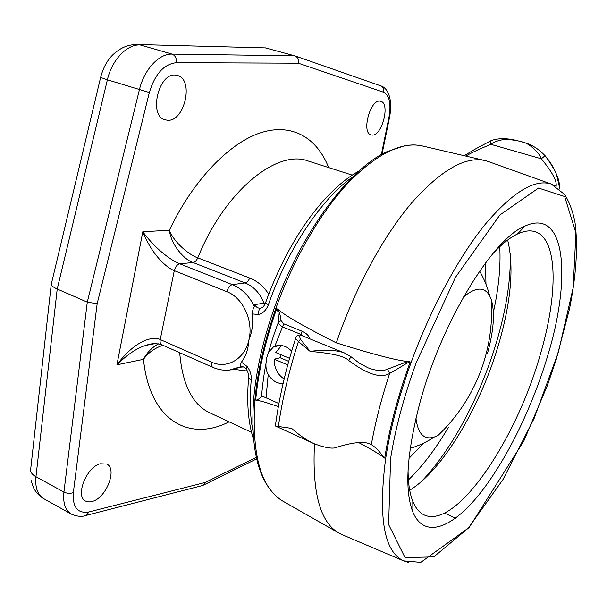 <?xml version="1.0" encoding="UTF-8"?>
<svg xmlns="http://www.w3.org/2000/svg" width="607" height="607" viewBox="0 0 607 607"><rect width="100%" height="100%" fill="white"/><g stroke="black" fill="none" stroke-linecap="round" stroke-linejoin="round"><path stroke-width="0.91" d="M100.14 463.778C86.338 467.155 74.934 496.541 85.64 501.124L88.948 501.974L92.818 501.306C106.703 497.186 117.409 468.581 106.741 464.044L100.14 463.778M176.007 75.177C158.784 71.709 148.138 115.831 165.074 119.791L167.213 120.201C184.399 122.553 194.422 79.555 177.449 75.48L176.007 75.177M380.149 101.187C370.217 98.994 361.173 133.009 371.105 134.891L371.939 135.042C381.879 136.605 390.62 103.327 380.703 101.301L380.149 101.187M201.774 485.721L203.671 485.016L205.181 482.466L256.275 457.367M73.341 492.626C70.2 493.703 67.066 493.521 63.925 492.08L35.957 476.73L57.217 289.008L87.287 302.149L63.925 492.08C62.817 503.074 65.313 510.434 71.414 514.152L43.871 498.757C37.611 494.948 34.971 487.611 35.957 476.73C32.528 474.795 30.729 472.641 30.562 470.273L51.254 284.326L100.618 77.453C103.797 65.237 109.533 56.337 117.819 50.73C123.198 46.822 129.283 44.743 136.082 44.486L265.449 47.892L295.154 55.943C297.787 57.263 298.841 59.683 298.325 63.196L176.447 62.673C164.004 64.016 154.975 73.963 149.345 92.522L97.158 303.712L73.341 492.626C72.453 507.361 77.65 513.795 88.941 511.944L205.181 482.466M294.752 55.814L172.054 54.091C159.087 53.499 144.132 69.509 139.398 89.76L87.287 302.149L97.158 303.712M265.449 47.892L138.138 44.539M100.618 77.453L107.386 79.805L57.217 289.008C53.537 287.369 51.549 285.806 51.254 284.326M247.072 366.438L245.987 369.003C247.421 370.475 248.331 372.948 248.733 376.408C248.21 377.736 249.045 378.927 251.245 379.974C251.548 374.951 250.152 370.445 247.072 366.438L241.411 362.151C240.425 364.496 240.266 365.938 240.918 366.476L242.003 366.484M258.81 314.517C258.407 310.792 259.143 308.629 261.002 308.022C258.157 308.508 256.116 307.377 254.887 304.623L254.401 306.444C253.225 308.159 252.504 310.647 252.231 313.918L258.81 314.517C263.127 313.28 266.321 310.01 268.393 304.706L265.426 303.121C277.998 268.157 294.084 237.906 313.675 212.382C328.857 193.201 343.767 179.528 358.388 171.364M252.231 313.918C253.385 322.894 252.292 331.498 248.961 339.738C248.324 349.055 245.812 356.529 241.411 362.151M211.57 362.129C226.935 369.375 244.97 358.987 248.961 339.738C253.627 320.784 242.876 297.597 226.874 291.694L174.292 270.639C167.752 268.393 152.645 256.306 142.812 231.76L116.923 364.799C136.135 338.896 154.079 336.111 160.248 339.548L211.57 362.129C211.061 364.86 211.494 366.605 212.86 367.364C222.116 371.332 231.221 371.165 240.182 366.871L240.918 366.476M226.874 291.694C227.982 287.703 229.81 285.351 232.352 284.63L179.816 263.84C173.359 261.534 156.993 251.063 142.812 231.76L169.406 230.205C193.292 179.786 229.742 142.569 261.071 132.614C292.498 122.751 317.127 138.176 328.66 167.578M254.887 304.623L264.007 303.121C259.826 293.014 253.521 286.276 245.076 282.93L193.041 262.512C183.177 259.386 170.597 243.066 169.406 230.205C173.048 240.918 187.98 254.53 197.783 257.846C196.539 260.608 194.961 262.163 193.041 262.512L179.816 263.84C177.183 264.477 175.34 266.746 174.292 270.639L160.248 339.548C159.793 342.227 160.294 343.957 161.743 344.746L212.86 367.364M268.704 294.175C263.749 286.443 257.429 281.071 249.743 278.052C248.475 280.897 246.92 282.521 245.076 282.93L232.352 284.63C241.768 288.53 249.12 295.806 254.401 306.444M264.88 304.433L264.007 303.121L265.441 303.075M314.494 443.892C312.021 493.324 320.428 523.204 339.723 533.515L342.796 534.949M278.932 403.564L266.033 397.813C263.461 396.599 261.951 396.25 261.488 396.758C259.022 399.057 257.087 400.18 255.684 400.119C259.675 400.537 267.239 402.714 278.37 406.652M488.939 161.75L485.706 160.718C465.926 155.733 441.266 169.763 411.736 202.806C383.358 236.146 354.807 288.522 336.324 342.872C294.41 321.604 285.009 314.942 277.93 309.373L276.686 308.637C277.831 309.175 278.416 313.66 278.454 322.097L279.228 324.396L281.739 326.551L300.624 334.282L303.75 336.369M336.324 342.872C374.299 354.723 398.367 360.93 408.511 361.499L410.203 361.909C407.191 362.493 405.673 364.306 389.671 373.434C380.779 378.624 367.083 374.276 348.585 360.383L351.066 356.825L359.374 363.138L368.108 367.842C376.257 370.9 382.721 371.347 387.516 369.185C392.001 367.561 405.059 362.28 408.511 361.499M313.994 443.664C306.588 440.227 299.13 435.128 291.626 428.367L275.586 426.076L313.994 443.664C325.898 448.141 333.82 449.233 337.758 446.942C353.509 442.162 364.39 441.228 370.407 444.134L371.347 444.597C379.064 449.506 383.578 457.815 384.732 458.11C380.157 454.575 371.476 449.392 358.691 442.571M266.033 397.813L268.226 374.587C266.564 371.757 265.798 368.199 265.942 363.912L266.731 357.66L268.635 352.242L273.431 346.938L274.781 346.301L283.742 323.804L302.149 331.263C306.292 333.175 308.895 335.717 309.972 338.903M283.067 383.639C276.982 383.594 272.035 380.581 268.226 374.587M277.93 309.373C279.349 311.649 280.404 315.428 281.102 320.724L283.742 323.804M351.021 356.787L344.328 352.895C336.111 349.935 324.707 349.435 310.124 351.4C331.71 353.206 344.526 356.195 348.585 360.383M387.516 369.185L389.671 373.434C381.492 398.313 375.384 422.04 371.347 444.597M419.24 405.317C440.515 323.637 492.679 238.566 524.926 226.092C566.361 206.972 571.407 279.099 547.499 356.392C532.073 407.858 506.109 460.994 478.915 494.804C451.889 528.234 424.384 539.206 412.904 512.156C404.474 490.562 406.591 454.947 419.24 405.317M492.778 253.726C501.701 244.135 509.941 237.557 517.483 233.991C524.236 230.85 530.108 230.083 535.116 231.707C558.569 239.173 557.947 295.92 539.904 355.839C515.904 440.242 456.259 529.676 424.202 514.956C419.429 512.74 415.628 508.188 412.806 501.299C409.687 493.559 408.109 483.142 408.071 470.038M409.702 490.198C443.785 469.621 481.935 403.807 499.652 340.808C511.306 299.463 513.977 265.874 507.664 240.031M510.32 253.893C510.806 278.613 506.701 306.277 498.021 336.885C482.284 392.433 452.405 449.901 421.061 481.829M408.412 479.925C422.426 466.381 435.72 448.899 448.285 427.465M493.385 312.286C498.719 288.022 500.836 266.162 499.743 246.7M408.981 458.361L423.769 443.049M485.972 284.197L485.517 262.914M487.383 353.76C493.779 330.64 495.084 312.582 491.291 299.592L489.599 295.67C484.265 286.512 475.547 286.959 463.46 297.02M491.291 299.592C492.687 321.801 489.902 343.516 482.944 364.739C473.764 391.993 458.824 415.537 438.125 435.356L434.202 437.093C424.081 440.181 417.995 433.937 415.947 418.344M278.363 426.638C282.194 399.641 288.871 371.272 298.409 341.536L310.124 351.4L300.473 339.252L298.409 341.536C295.882 339.078 295.048 337.727 295.905 337.492C296.952 335.322 298.614 334.563 300.882 335.201C299.555 335.322 299.418 336.673 300.473 339.252M275.586 426.076L275.54 424.771C279.212 397.312 285.927 368.449 295.685 338.182M291.641 351.18C286.489 345.831 280.866 344.207 274.781 346.301M289.562 358.342L275.79 352.538L281.519 345.497M284.152 379.003C277.422 374.527 274.121 367.918 274.25 359.177L280.153 357.743L280.601 354.564M274.25 359.177L287.741 364.913M288.712 361.362L280.153 357.743M261.488 396.758C262.603 384.117 264.091 373.168 265.942 363.912M268.635 352.242C270.912 343.516 274.189 333.463 278.454 322.097L281.102 320.724M556.088 186.311C557.203 181.296 552.287 172.122 541.345 158.791C540.207 154.246 529.934 142.759 520.897 141.651C517.111 140.308 506.306 138.654 499.751 140.3C495.373 141.568 492.429 142.918 490.919 144.352C479.773 148.821 471.411 152.736 465.812 156.082M559.168 188.519L559.206 186.781C560.086 180.059 555.39 169.717 545.116 155.749L545.101 155.726C533.06 143.328 524.6 142.85 516.382 140.407C506.542 138.077 498.172 138.123 491.283 140.543C490.244 141.074 490.115 142.341 490.919 144.352L541.345 158.791L545.101 155.726C550.086 161.553 553.895 167.835 556.551 174.573L559.912 189.156M229.089 421.835C189.65 442.146 149.641 421.099 143.487 359.321L116.923 364.799C127.607 354.268 137.364 347.765 146.196 345.292L153.837 343.676M239.386 367.265L243.49 366.916M233.816 369.322L247.315 371.036M158.488 343.82C151.871 347.515 146.871 352.682 143.487 359.321C148.305 352.644 154.8 347.97 162.972 345.292M381.371 154.519L388.981 117.265C391.287 103.751 389.451 95.398 383.472 92.188L298.325 63.196M88.941 511.944L86.46 515.32L85.018 515.7M388.981 117.265L389.626 116.931M383.472 92.188C384.094 89.183 383.214 87.089 380.847 85.906L380.65 85.837M149.345 92.522L107.386 79.805C111.931 59.865 126.924 44.22 140.141 44.933L172.054 54.091C175.241 55.449 176.705 58.31 176.447 62.673M251.245 379.974C249.485 399.315 250.031 416.167 252.884 430.53M352.03 177.35C321.429 199.066 287.65 249.196 268.393 304.706M229.294 370.08L240.896 366.704M249.743 278.052L197.783 257.846C224.833 190.644 277.3 148.882 308.242 161.037L352.227 175.12M484.272 160.385L423.246 146.158C402.631 141.021 377.918 152.941 349.108 181.91C321.407 211.206 294.008 257.763 276.109 307.673C264.629 340.132 257.558 370.93 254.887 400.051C251.435 455.318 261.139 489.234 283.993 501.784L338.44 532.787M255.684 400.119C258.37 371.272 265.373 340.777 276.686 308.637M408.86 562.537L403.64 560.876C384.064 551.71 378.062 517.695 385.627 458.824C390.309 428.588 398.905 396.181 411.425 361.605C431.228 307.514 459.15 256.275 485.501 223.991C512.771 192.062 534.668 178.739 551.209 184.035L556.164 186.357M300.442 335.056L302.149 331.263M384.732 458.11C389.375 428.17 397.866 396.105 410.203 361.909M390.589 458.642C395.248 428.929 403.731 397.099 416.038 363.153L455.516 277.255L499.895 214.969L538.546 188.056L564.654 196.524L575.937 232.989L573.145 287.877L558.372 352.242L534.122 418.405L503.059 479.416L468.27 528.166L433.785 556.892L405.044 557.613L388.632 524.562L390.589 458.642M242.299 366.514L240.911 366.848M251.526 432.298L209.665 412.768C192.343 404.512 182.358 384.489 179.702 352.697M71.414 514.152C77.241 516.603 82.249 516.997 86.46 515.32L203.087 485.388M203.671 485.016L256.624 458.884M382.015 154.155L389.588 117.113C393.146 97.742 387.129 87.62 380.847 85.906L295.154 55.943M43.871 498.757C39.083 495.949 35.547 492.08 33.264 487.14L31.162 480.585M248.62 377.607C246.518 402.145 248.142 422.684 253.491 439.24M274.675 306.998C263.362 338.994 256.382 369.382 253.734 398.184M455.516 518.196L444.514 513.112M341.468 534.38L403.64 560.876L420.788 562.363L469.158 527.453L523.788 441.099L547.317 385.665L556.126 359.837L569.472 309.016C576.233 275.479 578.107 246.799 575.087 222.989C573.122 212.192 569.685 202.723 564.783 194.566L551.209 184.035L487.573 161.265M517.483 233.991L524.926 226.092M412.806 501.299L412.904 512.156M411.796 509.159L412.881 509.66M522.073 227.542L523.219 227.906M479.621 271.117C484.151 278.848 487.474 287.028 489.599 295.67M434.217 437.086C426.797 441.995 418.8 445.743 410.218 448.338M300.882 335.201L344.328 352.895M273.431 346.938L280.305 345.383M490.964 140.687L474.917 149.254L464.234 155.711M253.673 398.867C250.008 450.94 259.159 484.674 281.14 500.077M274.698 306.93C301.011 232.481 349.237 169.224 386.06 152.031L404.937 145.657C414.164 144.489 415.385 144.99 419.991 145.483M265.373 303.28C264.045 306.011 262.861 307.506 261.814 307.764M154.99 343.615L146.196 345.292C151.044 343.342 156.227 343.16 161.743 344.746M245.843 368.836C244.12 366.901 242.474 366.233 240.911 366.818M239.499 367.212L243.544 366.947"/></g></svg>
